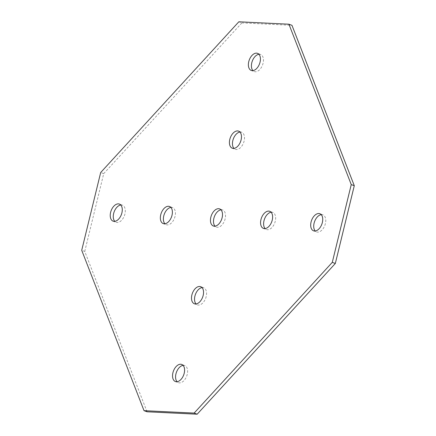 <?xml version="1.0" encoding="UTF-8"?>
<svg xmlns="http://www.w3.org/2000/svg" width="436" height="436" viewBox="0 0 436 436"><rect width="100%" height="100%" fill="white"/><g stroke="black" fill="none" stroke-linecap="round" stroke-linejoin="round"><path stroke-width="0.33" stroke-dasharray="2.18 1.64" d="M271.116 212.245A9.107 5.483 110.2 0 1 271.764 212.223A9.107 5.483 110.2 0 1 272.773 212.425A9.107 5.483 110.2 0 1 275.045 222.055A9.107 5.483 110.2 0 1 267.497 229.723A9.107 5.483 110.2 0 1 266.489 229.516A9.107 5.483 110.2 0 1 265.11 228.578M239.964 132.059A9.107 5.483 110.2 0 1 240.607 132.032A9.107 5.483 110.2 0 1 241.62 132.239A9.107 5.483 110.2 0 1 243.893 141.869A9.107 5.483 110.2 0 1 236.345 149.532A9.107 5.483 110.2 0 1 235.331 149.33A9.107 5.483 110.2 0 1 233.958 148.393M258.924 54.282A9.107 5.483 110.2 0 1 259.567 54.26A9.107 5.483 110.2 0 1 260.581 54.462A9.107 5.483 110.2 0 1 262.848 64.097A9.107 5.483 110.2 0 1 255.305 71.76A9.107 5.483 110.2 0 1 254.292 71.559A9.107 5.483 110.2 0 1 252.918 70.621M221.003 209.83A9.107 5.483 110.2 0 1 221.651 209.809A9.107 5.483 110.2 0 1 222.66 210.01A9.107 5.483 110.2 0 1 224.932 219.646A9.107 5.483 110.2 0 1 217.384 227.309A9.107 5.483 110.2 0 1 216.376 227.107A9.107 5.483 110.2 0 1 214.997 226.17M321.228 214.659A9.107 5.483 110.2 0 1 321.877 214.632A9.107 5.483 110.2 0 1 322.885 214.839A9.107 5.483 110.2 0 1 325.158 224.469A9.107 5.483 110.2 0 1 317.61 232.132A9.107 5.483 110.2 0 1 316.601 231.93A9.107 5.483 110.2 0 1 315.223 230.993M202.042 287.607A9.107 5.483 110.2 0 1 202.691 287.58A9.107 5.483 110.2 0 1 203.699 287.787A9.107 5.483 110.2 0 1 205.972 297.417A9.107 5.483 110.2 0 1 198.424 305.08A9.107 5.483 110.2 0 1 197.415 304.878A9.107 5.483 110.2 0 1 196.037 303.941M183.082 365.379A9.107 5.483 110.2 0 1 183.73 365.357A9.107 5.483 110.2 0 1 184.739 365.559A9.107 5.483 110.2 0 1 187.011 375.194A9.107 5.483 110.2 0 1 179.463 382.857A9.107 5.483 110.2 0 1 178.455 382.655A9.107 5.483 110.2 0 1 177.076 381.718M170.89 207.422A9.107 5.483 110.2 0 1 171.539 207.394A9.107 5.483 110.2 0 1 172.547 207.596A9.107 5.483 110.2 0 1 174.82 217.232A9.107 5.483 110.2 0 1 167.271 224.894A9.107 5.483 110.2 0 1 166.263 224.693A9.107 5.483 110.2 0 1 164.884 223.755M120.777 205.007A9.107 5.483 110.2 0 1 121.421 204.98A9.107 5.483 110.2 0 1 122.434 205.187A9.107 5.483 110.2 0 1 124.701 214.817A9.107 5.483 110.2 0 1 117.159 222.48A9.107 5.483 110.2 0 1 116.145 222.278A9.107 5.483 110.2 0 1 114.772 221.341M147.063 411.786L84.753 251.414L81.717 250.297M84.753 251.414L103.714 173.637L100.678 172.525M103.714 173.637L241.86 22.917L238.824 21.8M241.86 22.917L291.973 25.326M263.453 228.404L266.489 229.516M232.301 148.213L235.331 149.33M251.261 70.441L254.292 71.559M213.34 225.99L216.376 227.107M313.566 230.813L316.601 231.93M194.38 303.761L197.415 304.878M175.419 381.538L178.455 382.655M163.228 223.575L166.263 224.693M113.115 221.161L116.145 222.278M119.399 204.07L122.434 205.187M169.511 206.484L172.547 207.596M181.708 364.442L184.739 365.559M200.669 286.67L203.699 287.787M319.855 213.722L322.885 214.839M219.624 208.893L222.66 210.01M257.545 53.345L260.581 54.462M238.585 131.122L241.62 132.239M269.737 211.307L272.773 212.425"/><path stroke-width="0.65" d="M265.11 228.578A9.107 5.483 110.2 0 1 264.489 219.079A9.107 5.483 110.2 0 1 271.116 212.245M264.461 228.606A9.107 5.483 110.2 0 1 263.453 228.404A9.107 5.483 110.2 0 1 261.18 218.768A9.107 5.483 110.2 0 1 268.729 211.106A9.107 5.483 110.2 0 1 269.737 211.307A9.107 5.483 110.2 0 1 272.01 220.943A9.107 5.483 110.2 0 1 264.461 228.606M233.958 148.393A9.107 5.483 110.2 0 1 233.331 138.893A9.107 5.483 110.2 0 1 239.964 132.059M233.309 148.42A9.107 5.483 110.2 0 1 232.301 148.213A9.107 5.483 110.2 0 1 230.028 138.583A9.107 5.483 110.2 0 1 237.576 130.92A9.107 5.483 110.2 0 1 238.585 131.122A9.107 5.483 110.2 0 1 240.857 140.752A9.107 5.483 110.2 0 1 233.309 148.42M252.918 70.621A9.107 5.483 110.2 0 1 252.291 61.116A9.107 5.483 110.2 0 1 258.924 54.282M252.27 70.643A9.107 5.483 110.2 0 1 251.261 70.441A9.107 5.483 110.2 0 1 248.989 60.806A9.107 5.483 110.2 0 1 256.537 53.143A9.107 5.483 110.2 0 1 257.545 53.345A9.107 5.483 110.2 0 1 259.818 62.98A9.107 5.483 110.2 0 1 252.27 70.643M214.997 226.17A9.107 5.483 110.2 0 1 214.376 216.665A9.107 5.483 110.2 0 1 221.003 209.83M214.349 226.191A9.107 5.483 110.2 0 1 213.34 225.99A9.107 5.483 110.2 0 1 211.068 216.354A9.107 5.483 110.2 0 1 218.616 208.691A9.107 5.483 110.2 0 1 219.624 208.893A9.107 5.483 110.2 0 1 221.897 218.529A9.107 5.483 110.2 0 1 214.349 226.191M315.223 230.993A9.107 5.483 110.2 0 1 314.601 221.493A9.107 5.483 110.2 0 1 321.228 214.659M314.579 231.02A9.107 5.483 110.2 0 1 313.566 230.813A9.107 5.483 110.2 0 1 311.299 221.183A9.107 5.483 110.2 0 1 318.841 213.52A9.107 5.483 110.2 0 1 319.855 213.722A9.107 5.483 110.2 0 1 322.122 223.352A9.107 5.483 110.2 0 1 314.579 231.02M196.037 303.941A9.107 5.483 110.2 0 1 195.415 294.442A9.107 5.483 110.2 0 1 202.042 287.607M195.393 303.968A9.107 5.483 110.2 0 1 194.38 303.761A9.107 5.483 110.2 0 1 192.107 294.131A9.107 5.483 110.2 0 1 199.655 286.468A9.107 5.483 110.2 0 1 200.669 286.67A9.107 5.483 110.2 0 1 202.936 296.3A9.107 5.483 110.2 0 1 195.393 303.968M177.076 381.718A9.107 5.483 110.2 0 1 176.455 372.213A9.107 5.483 110.2 0 1 183.082 365.379M176.433 381.74A9.107 5.483 110.2 0 1 175.419 381.538A9.107 5.483 110.2 0 1 173.152 371.903A9.107 5.483 110.2 0 1 180.695 364.24A9.107 5.483 110.2 0 1 181.708 364.442A9.107 5.483 110.2 0 1 183.981 374.077A9.107 5.483 110.2 0 1 176.433 381.74M164.884 223.755A9.107 5.483 110.2 0 1 164.258 214.256A9.107 5.483 110.2 0 1 170.89 207.422M164.236 223.777A9.107 5.483 110.2 0 1 163.228 223.575A9.107 5.483 110.2 0 1 160.955 213.945A9.107 5.483 110.2 0 1 168.503 206.277A9.107 5.483 110.2 0 1 169.511 206.484A9.107 5.483 110.2 0 1 171.784 216.114A9.107 5.483 110.2 0 1 164.236 223.777M114.772 221.341A9.107 5.483 110.2 0 1 114.145 211.841A9.107 5.483 110.2 0 1 120.777 205.007M114.123 221.368A9.107 5.483 110.2 0 1 113.115 221.161A9.107 5.483 110.2 0 1 110.842 211.531A9.107 5.483 110.2 0 1 118.39 203.868A9.107 5.483 110.2 0 1 119.399 204.07A9.107 5.483 110.2 0 1 121.671 213.7A9.107 5.483 110.2 0 1 114.123 221.368M332.287 262.363L194.14 413.083L144.027 410.674L81.717 250.297L100.678 172.525L238.824 21.8L288.937 24.214L351.247 184.586L332.287 262.363L335.322 263.475L197.176 414.2L194.14 413.083M197.176 414.2L147.063 411.786L144.027 410.674M351.247 184.586L354.283 185.703L291.973 25.326L288.937 24.214M354.283 185.703L335.322 263.475"/></g></svg>
